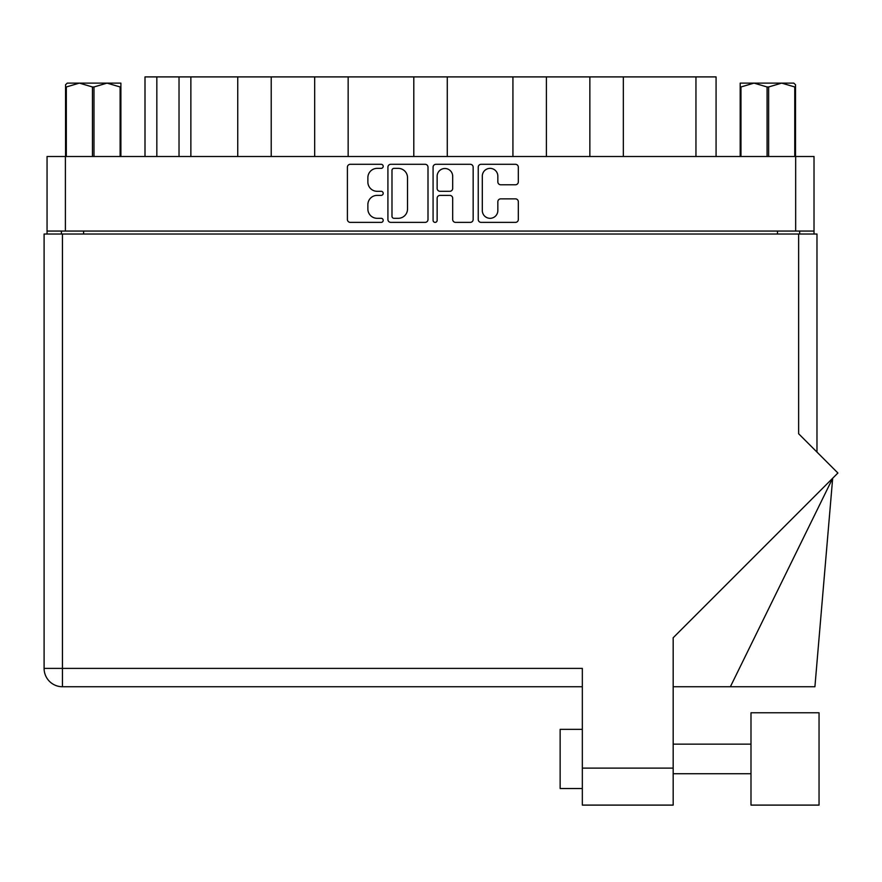 <?xml version="1.0" encoding="UTF-8"?>
<svg xmlns="http://www.w3.org/2000/svg" width="882" height="882" viewBox="0 0 882 882"><rect width="100%" height="100%" fill="white"/><g stroke="black" fill="none" stroke-linecap="round" stroke-linejoin="round"><path stroke-width="1.32" d="M482.311 210.544A7.773 7.773 0 0 0 490.083 218.317A7.773 7.773 0 0 0 497.845 210.544L497.845 201.757A2.9 2.9 0 0 1 500.755 198.858L515.419 198.858A2.9 2.9 0 0 1 518.329 201.757L518.329 219.475A2.9 2.9 0 0 1 515.419 222.385L481.153 222.385A2.9 2.9 0 0 1 478.242 219.475L478.242 167.194A2.9 2.9 0 0 1 481.153 164.295L515.419 164.295A2.9 2.9 0 0 1 518.329 167.194L518.329 181.868A2.9 2.9 0 0 1 515.419 184.768L500.755 184.768A2.9 2.9 0 0 1 497.845 181.868L497.845 176.124A7.773 7.773 0 0 0 490.083 168.363A7.773 7.773 0 0 0 482.311 176.124L482.311 210.544M435.113 222.385A2.029 2.029 0 0 0 437.141 220.346L437.141 198.274A2.9 2.9 0 0 1 440.052 195.374L449.776 195.374A2.9 2.9 0 0 1 452.687 198.274L452.687 219.475A2.9 2.9 0 0 0 455.586 222.385L470.26 222.385A2.9 2.9 0 0 0 473.16 219.475L473.16 167.194A2.9 2.9 0 0 0 470.26 164.295L435.984 164.295A2.9 2.9 0 0 0 433.084 167.194L433.084 220.346A2.029 2.029 0 0 0 435.113 222.385M428.002 219.475L428.002 167.194A2.9 2.9 0 0 0 425.091 164.295L390.825 164.295A2.9 2.9 0 0 0 387.915 167.194L387.915 219.475A2.9 2.9 0 0 0 390.825 222.385L425.091 222.385A2.9 2.9 0 0 0 428.002 219.475M47.055 156.5L47.055 231.062L47.055 156.5L814.02 156.5L814.02 234.017M814.02 156.5L814.02 231.062L47.055 231.062L47.055 234.017M377.165 168.363L381.167 168.363A2.029 2.029 0 0 0 383.196 166.323A2.029 2.029 0 0 0 381.167 164.295L350.308 164.295A2.9 2.9 0 0 0 347.398 167.194L347.398 219.475A2.9 2.9 0 0 0 350.308 222.385L381.167 222.385A2.029 2.029 0 0 0 383.196 220.346A2.029 2.029 0 0 0 381.167 218.317L377.165 218.317A9.294 9.294 0 0 1 367.871 209.023L367.871 204.668A9.294 9.294 0 0 1 377.165 195.374L381.167 195.374A2.029 2.029 0 0 0 383.196 193.334A2.029 2.029 0 0 0 381.167 191.306L377.165 191.306A9.294 9.294 0 0 1 367.871 182.012L367.871 177.657A9.294 9.294 0 0 1 377.165 168.363M512.927 156.5L512.927 76.899L447.273 76.899L447.273 156.5M589.86 156.5L589.86 76.899L546.399 76.899L546.399 156.5M237.743 156.5L237.743 76.899L190.865 76.899L190.865 156.5M314.676 156.5L314.676 76.899L271.215 76.899L271.215 156.5M413.801 156.5L413.801 76.899L348.147 76.899L348.147 156.5M61.409 234.017L61.409 231.062M799.665 231.062L799.665 234.017M145.001 156.5L145.001 76.899L190.865 76.899M695.953 156.5L695.953 76.899L623.331 76.899L623.331 156.5M695.953 76.899L716.074 76.899L716.074 156.5M546.399 76.899L512.927 76.899M623.331 76.899L589.86 76.899M271.215 76.899L237.743 76.899M348.147 76.899L314.676 76.899M447.273 76.899L413.801 76.899M394.011 168.363A2.029 2.029 0 0 0 391.983 170.391L391.983 216.277A2.029 2.029 0 0 0 394.011 218.317L398.223 218.317A9.294 9.294 0 0 0 407.517 209.023L407.517 177.657A9.294 9.294 0 0 0 398.223 168.363L394.011 168.363M452.687 176.268A7.773 7.773 0 0 0 444.914 168.506A7.773 7.773 0 0 0 437.141 176.268L437.141 188.395A2.9 2.9 0 0 0 440.052 191.306L449.776 191.306A2.9 2.9 0 0 0 452.687 188.395L452.687 176.268M819.047 805.101L819.047 712.777L750.99 712.777L750.99 805.101L819.047 805.101L750.99 805.101M560.136 788.53L582.329 788.53L560.136 788.53L560.136 729.348L582.329 729.348M62.446 686.736A18.346 18.346 0 0 1 44.1 668.391L44.1 234.017L44.1 668.391A18.346 18.346 0 0 0 62.446 686.736L582.329 686.736L62.446 686.736L62.446 668.391L582.329 668.391L582.329 768.112L673.175 768.112L673.175 805.101L582.329 805.101L582.329 768.112M44.1 234.017L798.629 234.017L798.629 433.746L837.9 473.017L673.175 637.752L673.175 768.112M798.629 234.017L816.975 234.017L816.975 452.091M673.175 805.101L582.329 805.101M730.384 686.736L832.674 478.253L814.913 686.736L673.175 686.736M67.275 83.117L65.555 84.738L65.555 86.965L65.555 84.738L67.275 83.117L79.38 83.117L66.315 86.965L66.315 156.5M65.555 156.5L65.555 86.965L66.315 86.965M120.117 156.5L120.117 86.965L107.053 83.117L120.889 83.117L120.889 156.5M120.117 86.965L120.889 86.965M92.456 156.5L92.456 86.965L79.38 83.117L107.053 83.117L93.988 86.965L93.988 156.5M92.456 86.965L93.988 86.965M79.38 83.117L108.012 83.117M795.52 84.738L793.8 83.117L795.52 84.738L795.52 156.5M794.759 156.5L794.759 86.965L781.695 83.117L793.8 83.117M794.759 86.965L795.52 86.965M767.086 156.5L767.086 86.965L754.022 83.117L781.695 83.117L768.63 86.965L768.63 156.5M767.086 86.965L768.63 86.965M740.196 156.5L740.196 83.117L754.022 83.117L740.957 86.965L740.957 156.5M740.196 86.965L740.957 86.965M750.108 83.117L754.022 83.117M781.695 83.117L782.786 83.117M65.4 156.5L65.4 231.062M795.674 231.062L795.674 156.5M777.472 234.017L777.472 231.062M83.603 231.062L83.603 234.017M156.831 76.899L156.831 156.5M179.024 156.5L179.024 76.899M62.446 234.017L62.446 668.391L44.1 668.391M750.99 773.735L673.175 773.735L750.99 773.735M750.99 744.143L673.175 744.143"/></g></svg>
